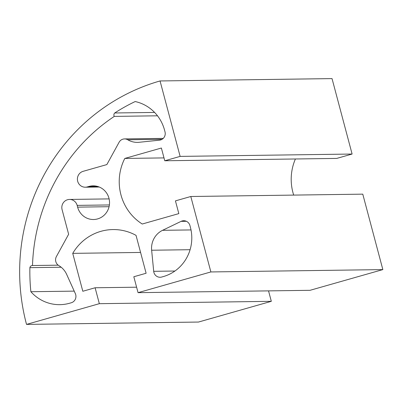 <?xml version="1.0" encoding="UTF-8"?>
<svg xmlns="http://www.w3.org/2000/svg" width="403" height="403" viewBox="0 0 403 403"><rect width="100%" height="100%" fill="white"/><g stroke="black" fill="none" stroke-linecap="round" stroke-linejoin="round"><path stroke-width="0.6" d="M61.18 267.234L29.887 267.663A2.64 2.549 89.2 0 1 32.497 265.527A184.861 178.479 89.2 0 1 114.296 116.391A2.64 2.549 89.2 0 1 114.734 112.976A187.501 181.028 89.2 0 1 135.186 101.546A40.073 38.693 89.2 0 1 164.55 130.149L165.008 131.857A6.604 6.372 89.2 0 1 159.502 140.173L139.146 142.279A19.807 19.122 89.2 0 1 137.499 142.375A19.807 19.122 89.2 0 1 127.786 139.786A6.604 6.372 -90.8 0 0 119.097 142.259L106.855 164.575L83.129 171.325A8.09 7.808 -90.8 0 0 77.477 180.257A8.09 7.808 -90.8 0 0 85.315 187.209A8.09 7.808 -90.8 0 0 87.28 186.921L88.967 186.443A16.835 16.256 89.2 0 1 93.058 185.843A16.835 16.256 89.2 0 1 109.54 202.452A16.835 16.256 89.2 0 1 93.521 219.509A16.835 16.256 89.2 0 1 77.618 207.137L77.154 205.384A8.09 7.808 -90.8 0 0 69.512 199.44A8.09 7.808 -90.8 0 0 62.097 209.671L68.636 234.249L56.395 256.565A6.604 6.372 -90.8 0 0 58.793 265.567A19.807 19.122 89.2 0 1 66.671 274.408L75.341 293.611A6.604 6.372 89.2 0 1 71.26 302.769L69.608 303.237A40.073 38.693 89.2 0 1 59.876 304.663A40.073 38.693 89.2 0 1 30.875 291.722A187.501 181.028 89.2 0 1 29.887 267.663M74.217 291.127L30.875 291.722M58.198 265.174L32.497 265.527M157.497 115.802L114.296 116.391M154.591 112.432L114.734 112.976M153.699 271.315L151.644 250.233A19.807 19.122 89.2 0 1 162.57 230.315L181.103 221.353A6.604 6.372 89.2 0 1 189.949 225.589L190.402 227.297A40.073 38.693 89.2 0 1 163.381 276.554L161.734 277.027A6.604 6.372 89.2 0 1 153.699 271.315L174.927 271.023M138.058 292.664L133.821 276.75L146.113 273.254L136.028 235.357A49.519 47.806 -90.8 0 0 112.941 229.564A49.519 47.806 -90.8 0 0 72.731 253.366L82.817 291.263L95.108 287.762L99.34 303.681L26.522 324.4A198.064 191.229 89.2 0 1 160.056 80.953L180.131 156.394L164.767 160.767L161.376 148.032L124.799 158.439A49.519 47.806 -90.8 0 0 142.249 224.018L178.826 213.61L175.441 200.875L190.8 196.503L210.875 271.944L138.058 292.664L310.033 290.311L382.85 269.597L210.875 271.944M140.571 252.439L72.731 253.366M136.602 287.198L95.108 287.762M26.522 324.4L198.498 322.047L271.315 301.328L99.34 303.681M271.315 301.328L268.539 290.88M164.767 160.767L336.742 158.414L352.106 154.042L332.032 78.6L160.056 80.953M352.106 154.042L180.131 156.394M164.006 157.905L124.799 158.439M293.696 195.097A49.519 47.806 89.2 0 1 295.409 158.978M382.85 269.597L362.776 194.15L190.8 196.503M162.066 139.317L127.786 139.786M98.594 186.765L87.28 186.921M97.163 186.327L88.967 186.443M109.077 206.704L77.618 207.137M109.399 204.946L77.154 205.384M190.09 249.704L151.644 250.233M191.012 229.927L162.57 230.315M186.337 221.282L181.103 221.353M163.255 138.39L124.547 138.919M99.249 187.017L85.315 187.209M109.127 198.896L69.512 199.44"/></g></svg>
